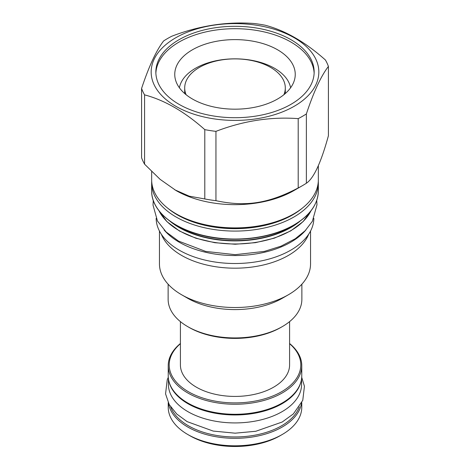 <?xml version="1.0" encoding="UTF-8"?>
<svg xmlns="http://www.w3.org/2000/svg" width="470" height="470" viewBox="0 0 470 470"><rect width="100%" height="100%" fill="white"/><g stroke="black" fill="none" stroke-linecap="round" stroke-linejoin="round"><path stroke-width="0.7" d="M151.698 181.367A83.343 48.116 0 0 0 151.657 182.959A83.343 48.116 0 0 0 176.068 216.987A83.343 48.116 0 0 0 293.932 216.987A83.343 48.116 0 0 0 318.343 182.959A83.343 48.116 0 0 0 318.302 181.367M151.657 171.562L151.657 179.775A83.343 48.116 0 0 0 176.068 213.803A83.343 48.116 0 0 0 182.389 217.093A83.343 48.116 0 0 0 287.611 217.093A83.343 48.116 0 0 0 293.932 213.803A83.343 48.116 0 0 0 318.343 179.775L318.343 165.569M302.416 185.662A95.334 55.043 180 0 0 306.37 183.235C313.719 178.383 321.063 162.55 328.413 135.748L328.413 66.429A95.334 55.043 0 0 0 325.422 59.99C305.353 42.118 285.278 30.527 265.203 25.227A95.334 55.043 0 0 0 254.053 23.5C226.634 21.456 199.215 25.697 171.797 36.225A95.334 55.043 0 0 0 167.59 38.511A95.334 55.043 0 0 0 163.63 40.937C156.281 50.484 148.937 66.317 141.588 88.431L141.588 157.744A95.334 55.043 0 0 0 144.578 164.183L160.111 179.34L176.068 190.562A83.343 48.116 0 0 0 293.932 190.562L302.416 185.662A95.334 55.043 180 0 1 302.41 185.668L293.932 190.562M306.37 183.235L306.37 113.922C313.719 91.809 321.063 75.975 328.413 66.429M174.687 189.763L189.257 196.172L204.797 198.951A95.334 55.043 0 0 0 215.947 200.678C245.745 207.041 268.411 203.534 298.203 187.953L298.203 118.634A95.334 55.043 0 0 0 302.41 116.349A95.334 55.043 0 0 0 306.37 113.922M298.203 187.953A95.334 55.043 0 0 0 302.41 185.668M141.588 88.431A95.334 55.043 0 0 0 144.578 94.87C164.647 100.175 184.722 111.76 204.797 129.638A95.334 55.043 0 0 0 215.947 131.359C243.366 120.837 270.785 116.595 298.203 118.634M175.721 37.782A83.83 48.398 0 0 0 175.721 106.232A83.83 48.398 0 0 0 294.279 106.232A83.83 48.398 0 0 0 294.279 37.782A83.83 48.398 0 0 0 175.721 37.782M144.578 164.183L144.578 94.87M204.797 198.951L204.797 129.638M215.947 200.678L215.947 131.359M179.029 39.697A79.154 45.696 0 0 0 155.846 72.01A79.154 45.696 0 0 0 204.709 114.228A79.154 45.696 0 0 0 290.971 104.322A79.154 45.696 0 0 0 314.154 72.01A79.154 45.696 0 0 0 265.291 29.786A79.154 45.696 0 0 0 179.029 39.697M314.124 73.203A79.154 45.696 180 0 0 264.334 31.948A79.154 45.696 180 0 0 179.029 42.083A79.154 45.696 0 0 0 155.875 73.203M192.4 49.802A60.242 34.78 180 0 1 262.184 43.358A60.242 34.78 180 0 1 294.561 79.624A60.242 34.78 180 0 1 277.6 98.988A60.242 34.78 0 0 1 216.206 107.442A60.242 34.78 0 0 1 175.439 79.624A60.242 34.78 0 0 1 192.4 49.802M179.405 87.79A55.889 32.266 0 0 1 195.479 68.291A55.889 32.266 180 0 1 253.7 60.7A55.889 32.266 180 0 1 290.595 87.79M283.909 94.699A50.302 29.04 0 0 0 285.302 87.925A50.302 29.04 0 0 0 254.246 61.1A50.302 29.04 0 0 0 199.433 67.392A50.302 29.04 0 0 0 184.698 87.925A50.302 29.04 0 0 0 186.091 94.699M164.077 229.924A78.86 45.531 0 0 0 179.234 242.214A78.86 45.531 180 0 0 305.923 229.93M156.14 218.397A78.86 45.531 0 0 0 179.234 250.175A78.86 45.531 180 0 0 264.845 260.122A78.86 45.531 180 0 0 313.86 218.397M308.673 234.225A75.547 43.616 180 0 1 288.421 255.404A75.547 43.616 0 0 1 214.05 266.472A75.547 43.616 0 0 1 161.328 234.225M159.453 231.04L159.453 263.905A75.547 43.616 0 0 0 181.579 294.743A75.547 43.616 0 0 0 288.421 294.743L282.282 298.286A66.869 38.605 180 0 1 282.282 298.286L288.421 294.743A75.547 43.616 180 0 0 310.547 263.905L310.547 231.04M181.579 294.743L187.712 298.286A66.869 38.605 0 0 0 282.282 298.286M168.131 284.197L168.131 299.325A66.869 38.605 0 0 0 187.712 326.621A66.869 38.605 0 0 0 282.282 326.621A66.869 38.605 0 0 0 282.288 326.621A66.869 38.605 0 0 0 301.869 299.325L301.869 284.197M280.907 327.42L282.282 326.621L280.907 327.42A64.919 37.483 0 0 1 189.093 327.42L187.712 326.621M180.41 321.621L180.41 364.908A54.591 31.514 180 0 0 196.401 387.192A54.591 31.514 0 0 0 255.892 394.024A54.591 31.514 0 0 0 289.591 364.908L289.591 321.621M180.41 343.699A65.8 37.988 0 0 0 188.476 391.769A65.8 37.988 0 0 0 276.824 394.23A65.8 37.988 0 0 0 289.591 343.699M180.41 343.5A66.775 38.552 0 0 0 168.225 365.701A66.775 38.552 0 0 0 187.783 392.961A66.775 38.552 0 0 0 260.55 401.321A66.775 38.552 0 0 0 301.775 365.701A66.775 38.552 0 0 0 289.591 343.5M168.225 365.701L168.225 375.73A66.775 38.552 0 0 0 187.783 402.99L187.783 402.99A66.775 38.552 0 0 0 282.217 402.99A66.775 38.552 0 0 0 301.775 375.73L301.775 365.701M188.476 403.389L187.783 402.99L188.47 403.389A65.8 37.988 0 0 0 188.476 403.389A65.8 37.988 0 0 0 281.53 403.389L282.217 402.99M169 381.575A66.576 38.44 0 0 0 187.924 403.707A66.576 38.44 180 0 0 256.379 412.93A66.576 38.44 180 0 0 301 381.575M168.425 378.673L168.425 384.484A66.576 38.44 0 0 0 187.924 411.667A66.576 38.44 180 0 0 260.48 419.998A66.576 38.44 180 0 0 301.576 384.484L301.576 378.673M170.645 406.885A65.8 37.988 0 0 0 188.476 425.832A65.8 37.988 0 0 0 253.677 435.396A65.8 37.988 0 0 0 299.355 406.885M168.489 403.178A66.775 38.552 0 0 0 187.783 427.03A66.775 38.552 0 0 0 257.801 436.001A66.775 38.552 0 0 0 301.511 403.178M189.851 435.702L187.783 434.509A66.775 38.552 0 0 0 282.217 434.509L280.149 435.702A63.85 36.866 0 0 1 189.851 435.702L187.783 434.509A66.775 38.552 180 0 1 168.225 407.249L168.225 402.637M282.217 434.509A66.775 38.552 0 0 0 301.775 407.249L301.775 402.643M170.052 221.253A78.96 45.584 0 0 0 290.83 227.568A78.96 45.584 0 0 0 299.948 221.253M172.801 223.138A79.089 45.66 0 0 0 290.924 227.221A79.089 45.66 0 0 0 297.199 223.138M310.952 210.86A78.96 45.584 180 0 1 290.83 230.635A78.96 45.584 180 0 1 159.048 210.86M151.657 190.92C151.234 210.155 172.666 228.673 203.481 235.699C233.649 243.09 270.902 238.766 293.815 225.212C309.83 215.683 318.008 204.25 318.343 190.92A83.343 48.116 180 0 1 293.932 224.942A83.343 48.116 180 0 1 203.105 235.376A83.343 48.116 180 0 1 151.657 190.92L151.657 182.959M167.62 208.093A81.522 47.065 0 0 0 177.355 214.884A81.522 47.065 180 0 0 302.38 208.093M287.611 217.093L286.459 217.633A81.522 47.065 180 0 1 183.541 217.633L182.389 217.093M311.064 210.713L303.144 221.576L290.713 230.905L274.433 238.12L255.492 242.667L235.165 244.236L214.831 242.714L195.855 238.22L179.528 231.04L166.938 221.664L158.936 210.713M318.343 190.92L318.343 182.959M184.698 93.536L184.698 87.925M285.302 93.536L285.302 87.925M301.716 377.351L304.437 386.234L302.768 400.328L293.386 413.9L282.206 422.013L255.833 431.26L235.159 433.181L213.192 431.072L187.13 421.631L176.708 413.988L169.235 404.588L165.563 393.884L167.232 379.784L168.284 377.351M316.727 200.42L316.98 204.779L312.391 221.258L305.2 230.676L295.236 238.772L280.984 246.192L264.357 251.403L235.176 254.664L205.637 251.403L178.447 241.04L166.098 231.951L157.462 221.006L153.026 205.132L153.273 200.42"/></g></svg>
